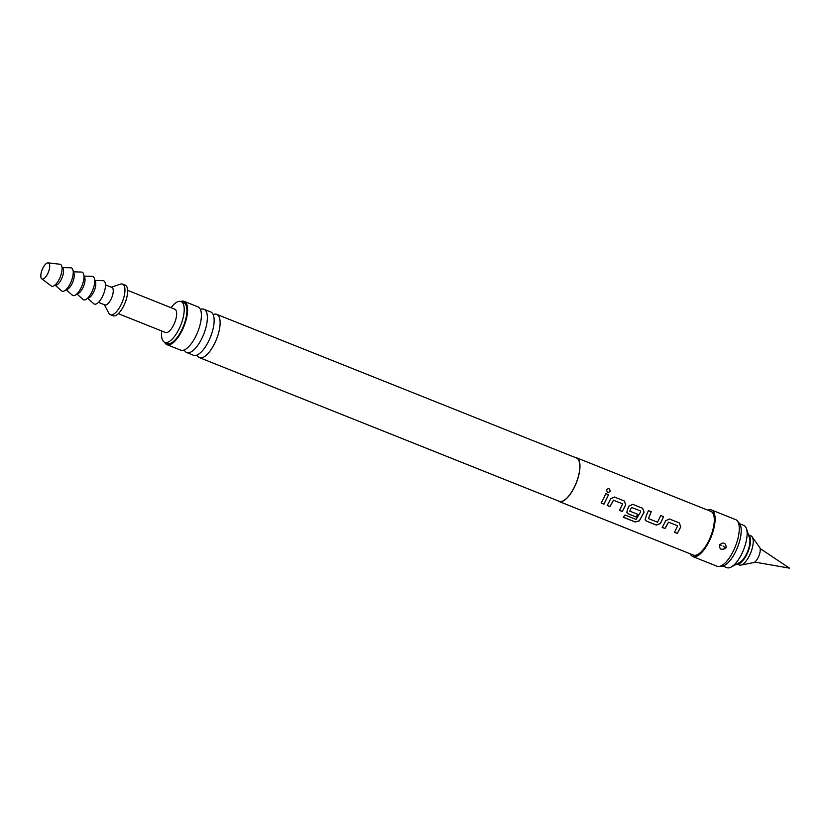 <?xml version="1.0" encoding="UTF-8"?>
<svg xmlns="http://www.w3.org/2000/svg" width="831" height="831" viewBox="0 0 831 831"><rect width="100%" height="100%" fill="white"/><g stroke="black" fill="none" stroke-linecap="round" stroke-linejoin="round"><path stroke-width="1.25" d="M608.946 488.607C610.816 490.768 610.421 492.045 607.773 492.44C605.986 490.269 606.381 488.992 608.946 488.607L608.874 488.628C610.754 490.789 610.37 492.056 607.71 492.44M575.249 457.507A23.538 9.11 111.8 0 1 576.527 457.767A23.538 9.11 111.8 0 1 574.564 486.862A23.538 9.11 111.8 0 1 559.076 501.477A23.538 9.11 111.8 0 1 557.975 500.781M603.649 498.475L605.757 493.562L608.583 494.684L603.992 504.178L601.166 503.046L603.649 498.475M609.663 500.875L610.619 498.808L614.41 497.011L624.289 500.958L625.753 504.853L622.326 511.501L619.5 510.369L622.658 503.856L613.538 500.21L610.006 506.578L607.181 505.456L609.663 500.875M628.007 508.198L628.953 506.131L632.744 504.334L642.623 508.281L644.098 512.176L639.299 520.923L635.102 521.993L623.26 517.266L624.933 514.981L636.089 519.437L640.015 512.997L640.691 511.055L631.57 507.409L629.763 511.127L637.782 514.327L636.245 517.048L628.153 513.828L626.761 512.447L628.007 508.198M646.341 515.521L648.45 510.608L651.275 511.73L648.409 518.575L657.529 522.211L660.77 515.521L663.585 516.653L660.437 523.603L656.365 525.088L646.487 521.141L645.095 519.77L646.341 515.521M664.675 522.844L665.631 520.777L669.422 518.98L679.291 522.917L680.766 526.823L677.338 533.46L674.512 532.339L677.67 525.815L668.55 522.18L665.018 528.537L662.193 527.415L664.675 522.844M576.527 457.767L710.858 511.397A23.538 9.11 111.8 0 1 708.895 540.493A23.538 9.11 111.8 0 1 693.407 555.108L559.076 501.477M640.691 511.055L631.518 507.377L629.763 511.127M648.388 510.587L651.213 511.719L648.409 518.575M707.721 510.151A25.107 9.723 111.8 0 1 711.44 509.943A25.107 9.723 111.8 0 1 709.352 540.981A25.107 9.723 111.8 0 1 692.825 556.573A25.107 9.723 111.8 0 1 690.27 553.862M711.44 509.943L735.622 519.604A25.107 9.723 111.8 0 1 737.211 520.757A25.107 9.723 111.8 0 1 733.524 550.631A25.107 9.723 111.8 0 1 718.95 566.482A25.107 9.723 111.8 0 1 717.008 566.223L692.825 556.573M726.201 547.712C721.869 550.776 719.594 549.873 719.366 544.98C723.531 541.739 725.816 542.643 726.201 547.712L725.692 547.816C721.599 550.475 719.511 549.509 719.417 544.907L721.256 545.261M737.211 520.757L739.258 523.125A23.642 9.151 111.8 0 1 735.799 551.254A23.642 9.151 111.8 0 1 722.066 566.181L718.95 566.482M739.746 523.779L743.818 525.4A22.749 8.809 111.8 0 1 746.477 528.734A22.749 8.809 111.8 0 1 741.917 553.529A22.749 8.809 111.8 0 1 731.166 567.074A22.749 8.809 111.8 0 1 726.948 567.656L722.877 566.036M731.166 567.074L739.746 562.452A14.511 5.62 -68.2 0 0 746.602 553.81A14.511 5.62 -68.2 0 0 749.51 537.989L746.477 528.734M748.492 534.894A15.685 6.077 111.8 0 1 746.944 554.173A15.685 6.077 111.8 0 1 736.868 564M748.482 534.873L750.933 535.85A15.685 6.077 111.8 0 1 752.138 536.826A15.685 6.077 111.8 0 1 749.635 555.243A15.685 6.077 111.8 0 1 740.847 565.101A15.685 6.077 111.8 0 1 739.299 564.987L736.848 564.01M752.138 536.826L759.638 547.4A8.445 3.272 111.8 0 1 758.298 557.31A8.445 3.272 111.8 0 1 753.572 562.608L740.847 565.101M213.183 314.585A23.299 9.027 111.8 0 1 216.725 314.357L576.444 457.985A23.299 9.027 111.8 0 1 574.501 486.789A23.299 9.027 111.8 0 1 559.159 501.259L199.45 357.631A23.299 9.027 111.8 0 1 197.03 355.024M216.725 314.357A23.299 9.027 111.8 0 1 214.782 343.161A23.299 9.027 111.8 0 1 199.45 357.631M186.695 352.541L193.488 355.252A23.299 9.027 -68.2 0 0 203.865 348.989A23.299 9.027 -68.2 0 0 208.82 340.783A23.299 9.027 -68.2 0 0 213.972 323.664A23.299 9.027 -68.2 0 0 210.762 311.978L203.969 309.267A23.299 9.027 111.8 0 1 202.026 338.072A23.299 9.027 111.8 0 1 186.695 352.541A23.299 9.027 111.8 0 1 184.274 349.934M200.416 309.485A23.299 9.027 111.8 0 1 203.969 309.267M166.917 344.647L180.722 350.152A23.299 9.027 -68.2 0 0 191.099 343.899A23.299 9.027 -68.2 0 0 196.064 335.693A23.299 9.027 -68.2 0 0 201.216 318.564A23.299 9.027 -68.2 0 0 198.007 306.888L184.191 301.373A23.299 9.027 111.8 0 1 182.249 330.177A23.299 9.027 111.8 0 1 166.917 344.647A23.299 9.027 111.8 0 1 164.611 342.289M180.898 301.497A23.299 9.027 111.8 0 1 184.191 301.373M171.041 307.688A21.959 8.507 111.8 0 1 181.013 301.539L183.703 302.609A21.959 8.507 111.8 0 1 181.864 329.762A21.959 8.507 111.8 0 1 167.415 343.4L164.725 342.33A21.959 8.507 111.8 0 1 161.733 330.998M181.013 301.539A21.959 8.507 111.8 0 1 179.184 328.692A21.959 8.507 111.8 0 1 164.725 342.33M127.631 290.351L174.832 309.205A12.548 4.861 111.8 0 1 173.793 324.724A12.548 4.861 111.8 0 1 165.525 332.514L118.324 313.671M111.333 287.225L120.381 284.14A16.475 6.378 111.8 0 1 122.562 284.109L125.242 285.178A16.475 6.378 111.8 0 1 123.871 305.548A16.475 6.378 111.8 0 1 113.026 315.78L110.336 314.71A16.475 6.378 111.8 0 1 108.788 313.183L104.353 304.717M122.562 284.109A16.475 6.378 111.8 0 1 121.181 304.478A16.475 6.378 111.8 0 1 110.336 314.71M105.464 284.888L111.884 287.443A9.411 3.646 111.8 0 1 111.094 299.087A9.411 3.646 111.8 0 1 104.903 304.935L98.484 302.37M94.703 280.39L102.961 280.639A12.548 4.861 111.8 0 1 104.374 281.294A12.548 4.861 111.8 0 1 102.701 296.075A12.548 4.861 111.8 0 1 93.747 303.72A12.548 4.861 111.8 0 1 93.602 303.575M94.713 280.639A9.411 3.646 111.8 0 1 94.963 280.857A9.411 3.646 111.8 0 1 94.163 290.943A9.411 3.646 111.8 0 1 87.764 298.049M83.962 276.1L92.22 276.349A12.548 4.861 111.8 0 1 93.623 277.003A12.548 4.861 111.8 0 1 91.95 291.785A12.548 4.861 111.8 0 1 82.996 299.43A12.548 4.861 111.8 0 1 82.851 299.285M83.973 276.349A9.411 3.646 111.8 0 1 84.222 276.567A9.411 3.646 111.8 0 1 83.412 286.653A9.411 3.646 111.8 0 1 77.023 293.759M73.211 271.81L81.469 272.059A12.548 4.861 111.8 0 1 82.882 272.703A12.548 4.861 111.8 0 1 81.209 287.495A12.548 4.861 111.8 0 1 72.255 295.14A12.548 4.861 111.8 0 1 72.11 294.995M73.221 272.059A9.411 3.646 111.8 0 1 73.471 272.277A9.411 3.646 111.8 0 1 72.661 282.363A9.411 3.646 111.8 0 1 66.272 289.468M55.054 285.023L55.199 285.085A9.411 3.646 111.8 0 0 61.743 278.478A9.411 3.646 111.8 0 0 62.73 267.987A9.411 3.646 111.8 0 0 62.18 267.603L70.718 267.769A12.548 4.861 111.8 0 1 72.131 268.413A12.548 4.861 111.8 0 1 70.458 283.205A12.548 4.861 111.8 0 1 61.504 290.85A12.548 4.861 111.8 0 1 61.359 290.705M48.115 262.876L59.894 264.227A11.769 4.56 111.8 0 1 61.047 264.819A11.769 4.56 111.8 0 1 59.572 278.499A11.769 4.56 111.8 0 1 51.221 285.957L41.747 278.821A8.632 3.345 111.8 0 1 41.55 278.645A8.632 3.345 111.8 0 1 42.277 269.441A8.632 3.345 111.8 0 1 48.115 262.876A8.632 3.345 111.8 0 1 48.956 263.323A8.632 3.345 111.8 0 1 47.876 273.347A8.632 3.345 111.8 0 1 41.747 278.821M605.706 493.541L608.583 494.684M608.521 494.674L603.96 504.095L601.135 502.973M622.658 503.856L613.486 500.179L609.975 506.495L607.16 505.373M614.348 497L624.226 500.937L625.701 504.822L622.326 511.501M622.294 511.418L619.479 510.296M632.692 504.324L642.56 508.26L644.046 512.145L639.278 520.829L635.092 521.889L623.25 517.152M637.751 514.264L636.214 516.975L628.122 513.745L626.751 512.405M660.707 515.511L663.533 516.633L660.406 523.54L656.334 525.005L646.487 521.141M646.466 521.068L645.085 519.728M677.67 525.815L668.498 522.138L664.987 528.464L662.162 527.332M669.36 518.96L679.228 522.907L680.714 526.781L677.338 533.46M677.307 533.377L674.481 532.255M723.043 546.071L725.692 547.816M760.095 548.533L789.45 568.124L754.683 562.099M55.023 285.054L61.504 290.85M66.096 289.635L72.255 295.14M76.847 293.925L82.996 299.43M87.587 298.215L93.747 303.72"/></g></svg>
